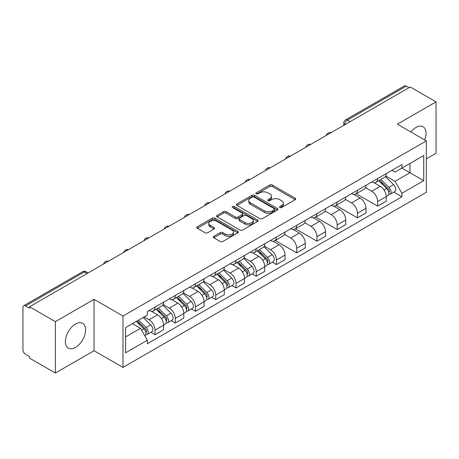 <?xml version="1.0" encoding="UTF-8"?>
<svg xmlns="http://www.w3.org/2000/svg" width="459" height="459" viewBox="0 0 459 459"><rect width="100%" height="100%" fill="white"/><g stroke="black" fill="none" stroke-linecap="round" stroke-linejoin="round"><path stroke-width="0.69" d="M279.875 207.514A1.262 0.729 0 0 0 281.66 207.514L295.189 199.705A1.802 1.038 0 0 0 295.716 198.965A1.802 1.038 0 0 0 295.189 198.231L272.267 185A1.802 1.038 0 0 0 269.72 185L256.191 192.809A1.262 0.729 0 0 0 255.818 193.325A1.262 0.729 0 0 0 256.191 193.841A1.262 0.729 0 0 0 257.969 193.841L259.725 192.826A5.76 3.328 0 0 1 267.872 192.826L269.783 193.933A5.76 3.328 0 0 1 271.47 196.286A5.76 3.328 0 0 1 269.783 198.638L268.033 199.648A1.262 0.729 0 0 0 267.666 200.164A1.262 0.729 0 0 0 268.033 200.675A1.262 0.729 0 0 0 269.817 200.675L271.567 199.665A5.76 3.328 0 0 1 279.715 199.665L281.625 200.767A5.76 3.328 0 0 1 283.318 203.119A5.76 3.328 0 0 1 281.625 205.477L279.875 206.487A1.262 0.729 0 0 0 279.508 206.998A1.262 0.729 0 0 0 279.875 207.514L279.875 206.487M75.494 347.417A14.309 8.262 120 0 0 84.846 334.806A14.309 8.262 120 0 0 82.649 323.337A14.309 8.262 120 0 0 75.494 324.048A14.309 8.262 120 0 0 66.148 336.659A14.309 8.262 120 0 0 68.339 348.129A14.309 8.262 120 0 0 75.494 347.417M424.701 139.966A14.309 8.262 120 0 0 423.095 126.787A14.309 8.262 120 0 0 415.94 127.493A14.309 8.262 120 0 0 410.874 131.985M213.814 236.316A1.802 1.038 0 0 0 213.286 237.056A1.802 1.038 0 0 0 213.814 237.791L220.245 241.503A1.802 1.038 0 0 0 222.793 241.503L237.819 232.828A1.802 1.038 0 0 0 238.347 232.093A1.802 1.038 0 0 0 237.819 231.353L214.898 218.123A1.802 1.038 0 0 0 212.351 218.123L197.324 226.798A1.802 1.038 0 0 0 196.796 227.532A1.802 1.038 0 0 0 197.324 228.266L205.087 232.753A1.802 1.038 0 0 0 207.634 232.753L214.066 229.041A1.802 1.038 0 0 0 214.594 228.307A1.802 1.038 0 0 0 214.066 227.566L210.216 225.346A4.819 2.783 0 0 1 208.805 223.378A4.819 2.783 0 0 1 211.777 220.808A4.819 2.783 0 0 1 217.027 221.41L232.122 230.125A4.819 2.783 0 0 1 233.533 232.093A4.819 2.783 0 0 1 230.556 234.658A4.819 2.783 0 0 1 225.306 234.056L222.793 232.604A1.802 1.038 0 0 0 220.245 232.604L213.814 236.316L213.814 237.791M122.983 316.033L94.049 299.325L55.384 321.65L29.565 306.744L410.231 86.969L436.05 101.875L397.385 124.2L426.319 140.902L122.983 316.033L122.983 367.418L426.319 192.287L426.319 140.902M259.851 218.633A1.802 1.038 0 0 0 262.399 218.633L277.425 209.958A1.802 1.038 0 0 0 277.953 209.224A1.802 1.038 0 0 0 277.425 208.489L254.504 195.253A1.802 1.038 0 0 0 251.957 195.253L236.93 203.928A1.802 1.038 0 0 0 236.402 204.668A1.802 1.038 0 0 0 236.93 205.403L259.851 218.633M233.04 207.789A1.262 0.729 0 0 1 234.319 207.967L234.319 206.47L257.619 219.924A1.802 1.038 0 0 1 258.147 220.659A1.802 1.038 0 0 1 257.619 221.393L242.593 230.068A1.802 1.038 0 0 1 240.046 230.068L217.124 216.832L217.124 215.363A1.802 1.038 0 0 0 216.596 216.097A1.802 1.038 0 0 0 217.124 216.832M217.124 215.363L223.556 211.651A1.802 1.038 0 0 1 226.103 211.651L235.398 217.021A1.802 1.038 0 0 0 237.946 217.021L242.214 214.554A1.802 1.038 0 0 0 242.742 213.819A1.802 1.038 0 0 0 242.214 213.085L232.535 207.497A1.262 0.729 0 0 1 232.162 206.98A1.262 0.729 0 0 1 232.942 206.309A1.262 0.729 0 0 1 234.319 206.47M55.384 321.65L55.384 373.035L29.565 358.129L29.565 356.632L25.543 354.308A3.672 2.117 -120 0 1 22.95 349.815L22.95 307.415A3.672 2.117 -120 0 1 23.707 305.74L82.482 271.808A3.672 2.117 60 0 1 84.318 271.986L25.543 305.918A3.672 2.117 -120 0 0 23.707 305.74M426.319 158.877L436.05 153.26L436.05 101.875M55.384 373.035L94.049 350.716L122.983 367.418M29.565 306.744L29.565 308.241L25.543 305.918M350.16 121.652L347.434 120.08A3.672 2.117 60 0 0 345.598 119.897L404.373 85.965A3.672 2.117 60 0 1 406.209 86.143L347.434 120.08A3.672 2.117 120 0 0 344.841 124.573L344.841 124.722M408.935 87.721L406.209 86.143M377.665 178.58A8.44 4.871 60 0 1 375.915 182.366L384.481 177.426A8.44 4.871 -120 0 0 386.231 173.634M365.513 187.668L371.698 191.237A8.44 4.871 60 0 1 377.665 201.576L386.231 196.63A8.44 4.871 -120 0 0 380.259 186.297L374.131 182.757M386.231 196.63L386.231 201.203L377.665 206.143L356.201 193.75M375.915 182.366A8.44 4.871 60 0 1 371.761 181.988M377.665 201.576L377.665 206.143M357.423 190.267A8.44 4.871 60 0 1 355.679 194.054L364.239 189.108A8.44 4.871 -120 0 0 365.989 185.321M335.959 205.437L357.423 217.83L365.989 212.884L365.989 208.317A8.44 4.871 -120 0 0 360.022 197.978L353.889 194.444M355.679 194.054A8.44 4.871 60 0 1 351.525 193.675M345.271 199.355L351.456 202.924A8.44 4.871 60 0 1 357.423 213.263L357.423 217.83M337.187 201.949A8.44 4.871 60 0 1 335.437 205.741L344.003 200.795A8.44 4.871 -120 0 0 345.747 197.009M315.723 217.124L337.187 229.517L345.747 224.571L345.747 220.004A8.44 4.871 -120 0 0 339.78 209.665L333.653 206.125M335.437 205.741A8.44 4.871 60 0 1 331.283 205.357M325.035 211.037L331.22 214.611A8.44 4.871 60 0 1 337.187 224.944L337.187 229.517M316.945 213.636A8.44 4.871 60 0 1 315.201 217.423L323.761 212.483A8.44 4.871 -120 0 0 325.511 208.69M295.481 228.806L316.945 241.199L325.511 236.259L325.511 231.686A8.44 4.871 -120 0 0 319.539 221.353L313.411 217.813M315.201 217.423A8.44 4.871 60 0 1 311.041 217.044M304.793 222.724L310.978 226.293A8.44 4.871 60 0 1 316.945 236.632L316.945 241.199M296.709 225.323A8.44 4.871 60 0 1 294.959 229.11L303.519 224.164A8.44 4.871 -120 0 0 305.269 220.377M275.239 240.493L296.709 252.886L305.269 247.94L305.269 243.373A8.44 4.871 -120 0 0 299.302 233.034L293.175 229.5M294.959 229.11A8.44 4.871 60 0 1 290.805 228.731M284.551 234.411L290.736 237.98A8.44 4.871 60 0 1 296.709 248.319L296.709 252.886M276.467 237.005A8.44 4.871 60 0 1 274.717 240.797L283.283 235.851A8.44 4.871 -120 0 0 285.028 232.065M272.359 262.204L276.467 264.573L285.028 259.628L285.028 255.061A8.44 4.871 -120 0 0 279.061 244.722L272.933 241.182M274.717 240.797A8.44 4.871 60 0 1 270.563 240.413M264.315 246.093L270.5 249.667A8.44 4.871 60 0 1 276.467 260.001L276.467 264.573M256.225 248.692A8.44 4.871 60 0 1 254.481 252.479L263.041 247.539A8.44 4.871 -120 0 0 264.791 243.746M252.123 273.885L256.225 276.255L264.791 271.315L264.791 266.742A8.44 4.871 -120 0 0 258.824 256.409L252.691 252.869M254.481 252.479A8.44 4.871 60 0 1 250.321 252.1M244.073 257.78L250.258 261.349A8.44 4.871 60 0 1 256.225 271.688L256.225 276.255M235.989 260.379A8.44 4.871 60 0 1 234.239 264.166L242.8 259.22A8.44 4.871 -120 0 0 244.549 255.433M231.881 285.573L235.989 287.942L244.549 282.996L244.549 278.429A8.44 4.871 -120 0 0 238.582 268.09L232.455 264.556M234.239 264.166A8.44 4.871 60 0 1 230.085 263.787M223.837 269.467L230.016 273.036A8.44 4.871 60 0 1 235.989 283.375L235.989 287.942M215.747 272.061A8.44 4.871 60 0 1 213.997 275.853L222.563 270.908A8.44 4.871 -120 0 0 224.308 267.121M211.639 297.26L215.747 299.629L224.308 294.684L224.308 290.117A8.44 4.871 -120 0 0 218.341 279.778L212.213 276.238M213.997 275.853A8.44 4.871 60 0 1 209.843 275.469M203.595 281.149L209.78 284.723A8.44 4.871 60 0 1 215.747 295.057L215.747 299.629M195.505 283.748A8.44 4.871 60 0 1 193.761 287.535L202.321 282.595A8.44 4.871 -120 0 0 204.071 278.802M191.403 308.941L195.505 311.311L204.071 306.371L204.071 301.798A8.44 4.871 -120 0 0 198.104 291.465L191.971 287.925M193.761 287.535A8.44 4.871 60 0 1 189.607 287.156M183.353 292.836L189.538 296.405A8.44 4.871 60 0 1 195.505 306.744L195.505 311.311M175.269 295.435A8.44 4.871 60 0 1 173.519 299.222L182.085 294.276A8.44 4.871 -120 0 0 183.829 290.49M171.161 320.629L175.269 322.998L183.829 318.053L183.829 313.486A8.44 4.871 -120 0 0 177.862 303.147L171.735 299.612M173.519 299.222A8.44 4.871 60 0 1 169.365 298.843M163.117 304.524L169.302 308.092A8.44 4.871 60 0 1 175.269 318.431L175.269 322.998M155.027 307.117A8.44 4.871 60 0 1 153.277 310.909L161.843 305.964A8.44 4.871 -120 0 0 163.593 302.177M150.925 332.316L155.027 334.686L163.593 329.74L163.593 325.173A8.44 4.871 -120 0 0 157.621 314.834L151.493 311.294M153.277 310.909A8.44 4.871 60 0 1 149.123 310.525M144.132 316.934L149.06 319.78A8.44 4.871 60 0 1 155.027 330.113L155.027 334.686M392.003 170.3L395.05 172.062L423.726 155.509L409.973 163.45L409.973 172.739L395.05 181.351L385.755 175.981M125.577 336.929L140.494 328.317L147.373 340.228L125.577 352.81L125.577 327.64L147.373 315.058L147.373 311.541L401.929 164.574L401.929 168.092L423.726 180.68L401.929 193.262L395.05 181.351M423.726 155.509L423.726 180.68M147.373 340.228L147.373 343.751L401.929 196.785L401.929 193.262M94.049 299.325L94.049 350.716M140.494 328.317L132.45 323.675M393.799 192.091L401.929 196.785M280.38 207.692L281.625 206.975A5.76 3.328 0 0 0 283.318 204.622L283.318 203.119M271.47 196.286L271.47 197.783A5.76 3.328 0 0 1 269.783 200.135L268.538 200.853M295.166 199.717L272.267 186.497A1.802 1.038 0 0 0 269.72 186.497L256.696 194.019M277.402 209.975L254.504 196.75A1.802 1.038 0 0 0 251.957 196.75L236.953 205.414M274.241 209.74A1.262 0.729 0 0 0 274.608 209.224A1.262 0.729 0 0 0 274.241 208.707L254.12 197.095A1.262 0.729 0 0 0 252.335 197.095L250.488 198.156A5.76 3.328 0 0 0 248.801 200.514A5.76 3.328 0 0 0 250.488 202.867L264.246 210.807A5.76 3.328 0 0 0 272.394 210.807L274.241 209.74L274.241 211.238A1.262 0.729 0 0 0 274.608 210.721L274.608 209.224M248.801 200.514L248.801 202.012A5.76 3.328 0 0 0 250.488 204.364L250.488 202.867M274.241 211.238L272.394 212.305A5.76 3.328 0 0 1 264.246 212.305L250.488 204.364M217.147 216.849L223.556 213.148L223.556 211.651M242.742 213.819L242.742 215.317A1.802 1.038 0 0 1 242.214 216.051L237.946 218.518A1.802 1.038 0 0 1 235.398 218.518L226.103 213.148A1.802 1.038 0 0 0 223.556 213.148M234.319 207.967L257.597 221.404M245.049 222.586A4.819 2.783 0 0 0 250.298 223.189A4.819 2.783 0 0 0 253.27 220.618A4.819 2.783 0 0 0 251.859 218.656L246.54 215.587A1.802 1.038 0 0 0 243.993 215.587L239.73 218.048A1.802 1.038 0 0 0 239.202 218.782A1.802 1.038 0 0 0 239.73 219.517L245.049 222.586L245.049 224.084A4.819 2.783 0 0 0 250.298 224.686A4.819 2.783 0 0 0 253.27 222.122L253.27 220.618M239.202 218.782L239.202 220.28A1.802 1.038 0 0 0 239.73 221.014L239.73 219.517M245.049 224.084L239.73 221.014M233.533 232.093L233.533 233.591A4.819 2.783 0 0 1 230.556 236.161A4.819 2.783 0 0 1 225.306 235.553L222.793 234.101A1.802 1.038 0 0 0 220.245 234.101L213.837 237.802M208.805 223.378L208.805 224.876A4.819 2.783 0 0 0 210.216 226.844L210.216 225.346M214.043 229.052L210.216 226.844M237.796 232.839L214.898 219.62A1.802 1.038 0 0 0 212.351 219.62L197.347 228.284M378.755 180.731L386.73 188.597A4.584 2.651 60 0 1 387.941 195.477L386.226 196.463M380.345 182.298L383.724 184.248M379.639 180.221L388.371 188.833A2.203 1.274 60 0 1 388.951 192.137A2.203 1.274 60 0 1 388.75 192.212M380.959 179.458L388.934 187.324A4.584 2.651 60 0 1 390.144 194.203A4.584 2.651 60 0 1 388.762 194.346M385.422 176.554L393.604 184.627A4.584 2.651 60 0 1 394.815 191.506L390.144 194.203M257.315 250.843L265.291 258.71A4.584 2.651 60 0 1 266.501 265.583L264.786 266.576M258.905 252.41L262.284 254.361M258.199 250.333L266.931 258.945A2.203 1.274 60 0 1 267.511 262.25A2.203 1.274 60 0 1 267.31 262.324M259.524 249.57L267.494 257.436A4.584 2.651 60 0 1 268.704 264.315A4.584 2.651 60 0 1 267.322 264.459M263.982 246.667L272.164 254.739A4.584 2.651 60 0 1 273.375 261.619L268.704 264.315M237.073 262.525L245.049 270.397A4.584 2.651 60 0 1 246.259 277.27L244.549 278.257M238.669 264.097L242.048 266.048M237.963 262.02L246.69 270.632A2.203 1.274 60 0 1 247.275 273.931A2.203 1.274 60 0 1 247.074 274.012M239.282 261.257L247.258 269.123A4.584 2.651 60 0 1 248.468 275.997A4.584 2.651 60 0 1 247.08 276.146M243.746 258.354L251.928 266.427A4.584 2.651 60 0 1 253.138 273.3L248.468 275.997M216.837 274.212L224.812 282.078A4.584 2.651 60 0 1 226.017 288.958L224.308 289.945M218.427 275.784L221.806 277.735M217.721 273.702L226.453 282.314A2.203 1.274 60 0 1 227.033 285.618A2.203 1.274 60 0 1 226.832 285.699M219.041 272.939L227.016 280.805A4.584 2.651 60 0 1 228.226 287.684A4.584 2.651 60 0 1 226.838 287.833M223.504 270.035L231.686 278.108A4.584 2.651 60 0 1 232.897 284.987L228.226 287.684M196.595 285.9L204.571 293.766A4.584 2.651 60 0 1 205.781 300.639L204.071 301.632M198.185 287.466L201.564 289.417M197.479 285.389L206.211 294.001A2.203 1.274 60 0 1 206.791 297.3A2.203 1.274 60 0 1 206.59 297.38M198.804 284.626L206.774 292.492A4.584 2.651 60 0 1 207.984 299.371A4.584 2.651 60 0 1 206.602 299.515M203.262 281.723L211.444 289.795A4.584 2.651 60 0 1 212.655 296.675L207.984 299.371M176.359 297.581L184.329 305.447A4.584 2.651 60 0 1 185.539 312.327L183.829 313.313M177.949 299.153L181.328 301.104M177.243 297.071L185.975 305.688A2.203 1.274 60 0 1 186.555 308.987A2.203 1.274 60 0 1 186.354 309.068M178.562 296.313L186.538 304.179A4.584 2.651 60 0 1 187.748 311.053A4.584 2.651 60 0 1 186.36 311.202M183.026 293.41L191.208 301.483A4.584 2.651 60 0 1 192.419 308.356L187.748 311.053M156.117 309.268L164.093 317.135A4.584 2.651 60 0 1 165.303 324.014L163.588 325.001M157.707 310.841L161.086 312.791M157.001 308.758L165.733 317.37A2.203 1.274 60 0 1 166.313 320.675A2.203 1.274 60 0 1 166.112 320.755M158.321 307.995L166.296 315.861A4.584 2.651 60 0 1 167.506 322.74A4.584 2.651 60 0 1 166.124 322.889M162.784 305.092L170.966 313.164A4.584 2.651 60 0 1 172.177 320.043L167.506 322.74M136.352 321.42L143.851 328.822A4.584 2.651 60 0 1 145.061 335.695L144.832 335.827M137.465 322.522L140.85 324.473M137.235 320.91L145.492 329.057A2.203 1.274 60 0 1 146.071 332.356A2.203 1.274 60 0 1 145.87 332.436M138.555 320.147L146.054 327.548A4.584 2.651 60 0 1 147.264 334.427A4.584 2.651 60 0 1 145.882 334.571M143.225 317.45L150.724 324.852A4.584 2.651 60 0 1 151.935 331.731L147.264 334.427M344.973 124.647L344.841 124.573A3.672 2.117 0 0 1 343.768 123.075L343.768 125.341M175.269 318.431L183.829 313.486M195.505 306.744L204.071 301.798M215.747 295.057L224.308 290.117M235.989 283.375L244.549 278.429M256.225 271.688L264.791 266.742M276.467 260.001L285.028 255.061M296.709 248.319L305.269 243.373M316.945 236.632L325.511 231.686M337.187 224.944L345.747 220.004M357.423 213.263L365.989 208.317M155.027 330.113L163.593 325.173M149.06 319.78L157.621 314.834M169.302 308.092L177.862 303.147M189.538 296.405L198.104 291.465M209.78 284.723L218.341 279.778M230.016 273.036L238.582 268.09M250.258 261.349L258.824 256.409M270.5 249.667L279.061 244.722M290.736 237.98L299.302 233.034M310.978 226.293L319.539 221.353M331.22 214.611L339.78 209.665M351.456 202.924L360.022 197.978M371.698 191.237L380.259 186.297M330.6 132.944A3.672 2.117 120 0 0 328.983 133.879M310.359 144.631A3.672 2.117 120 0 0 308.741 145.566M290.122 156.312A3.672 2.117 120 0 0 288.499 157.248M269.881 168A3.672 2.117 120 0 0 268.263 168.935M249.644 179.687A3.672 2.117 120 0 0 248.021 180.622M229.402 191.369A3.672 2.117 120 0 0 227.784 192.304M209.161 203.056A3.672 2.117 120 0 0 207.543 203.991M188.924 214.743A3.672 2.117 120 0 0 187.301 215.678M168.683 226.425A3.672 2.117 120 0 0 167.065 227.36M148.441 238.112A3.672 2.117 120 0 0 146.823 239.047M128.204 249.799A3.672 2.117 120 0 0 126.581 250.734M107.963 261.481A3.672 2.117 120 0 0 106.345 262.416M87.044 273.558L84.318 271.986A3.672 2.117 120 0 1 86.154 271.808A3.672 3.672 0 0 0 82.482 271.808M281.625 206.975L281.625 205.477M268.033 200.675L268.033 199.648M269.783 200.135L269.783 198.638M256.191 193.841L256.191 192.809M269.72 186.497L269.72 185M272.267 186.497L272.267 185M295.189 199.705L295.189 198.231M236.93 205.403L236.93 203.928M251.957 196.75L251.957 195.253M254.504 196.75L254.504 195.253M277.425 209.958L277.425 208.489M264.246 212.305L264.246 210.807M272.394 212.305L272.394 210.807M226.103 213.148L226.103 211.651M235.398 218.518L235.398 217.021M237.946 218.518L237.946 217.021M242.214 216.051L242.214 214.554M257.619 221.393L257.619 219.924M220.245 234.101L220.245 232.604M222.793 234.101L222.793 232.604M225.306 235.553L225.306 234.056M214.066 229.041L214.066 227.566M197.324 228.266L197.324 226.798M212.351 219.62L212.351 218.123M214.898 219.62L214.898 218.123M237.819 232.828L237.819 231.353M386.73 188.597L384.091 190.118M389.41 191.128L388.584 191.604M393.604 184.627L388.934 187.324M265.291 258.71L262.657 260.23M267.97 261.24L267.144 261.716M272.164 254.739L267.494 257.436M245.049 270.397L242.415 271.917M247.728 272.921L246.902 273.403M251.928 266.427L247.258 269.123M224.812 282.078L222.173 283.599M227.486 284.609L226.66 285.085M231.686 278.108L227.016 280.805M204.571 293.766L201.937 295.286M207.25 296.296L206.424 296.772M211.444 289.795L206.774 292.492M184.329 305.447L181.695 306.973M187.008 307.978L186.182 308.459M191.208 301.483L186.538 304.179M164.093 317.135L161.453 318.655M166.772 319.665L165.946 320.141M170.966 313.164L166.296 315.861M143.851 328.822L141.556 330.147M146.53 331.352L145.704 331.828M150.724 324.852L146.054 327.548M330.91 132.766A3.672 3.672 0 0 0 326.206 135.48M310.674 144.447A3.672 3.672 0 0 0 305.964 147.167M290.432 156.135A3.672 3.672 0 0 0 285.722 158.854M270.19 167.822A3.672 3.672 0 0 0 265.486 170.536M249.954 179.503A3.672 3.672 0 0 0 245.244 182.223M229.712 191.191A3.672 3.672 0 0 0 225.008 193.91M209.476 202.878A3.672 3.672 0 0 0 204.766 205.592M189.234 214.56A3.672 3.672 0 0 0 184.524 217.279M168.992 226.247A3.672 3.672 0 0 0 164.288 228.966M148.756 237.934A3.672 3.672 0 0 0 144.046 240.648M128.514 249.616A3.672 3.672 0 0 0 123.804 252.335M108.272 261.303A3.672 3.672 0 0 0 103.568 264.023M88.117 272.939L86.154 271.808M345.598 119.897A3.672 3.672 0 0 0 343.768 123.075"/></g></svg>
